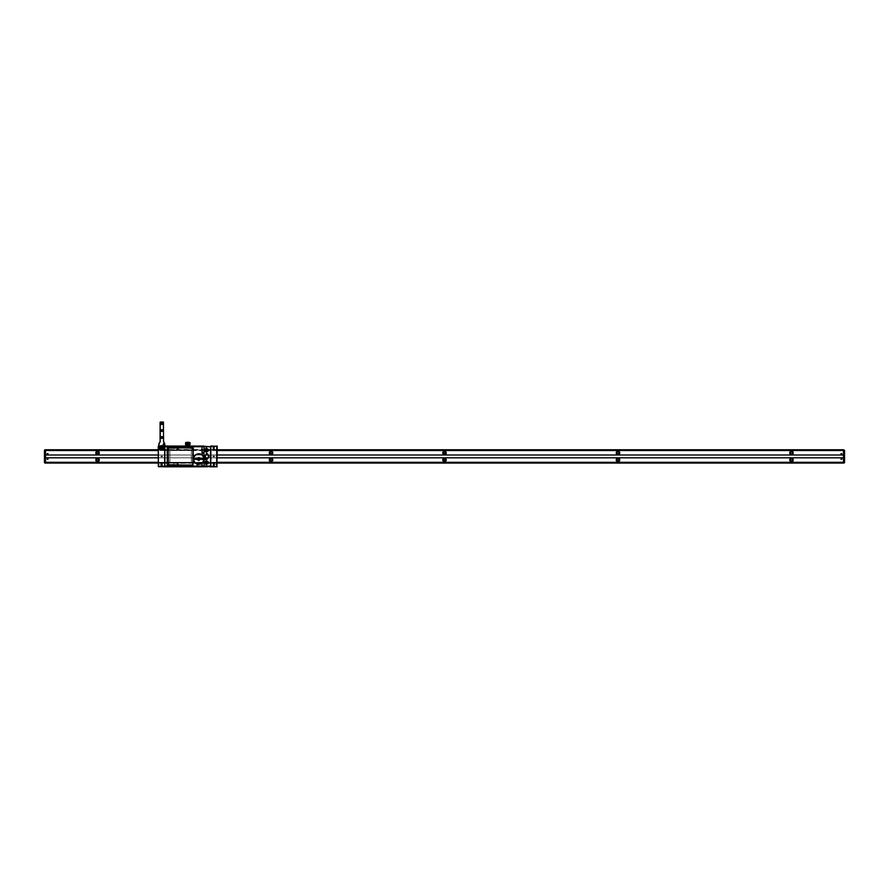 <?xml version="1.0" encoding="UTF-8"?>
<svg xmlns="http://www.w3.org/2000/svg" width="889" height="889" viewBox="0 0 889 889"><rect width="100%" height="100%" fill="white"/><g stroke="black" fill="none" stroke-linecap="round" stroke-linejoin="round"><path stroke-width="0.67" stroke-dasharray="4.45 3.33" d="M158.486 466.803L158.253 446.345L164.776 446.067M158.253 463.18L158.253 465.258L158.253 463.18L161.165 463.247M158.253 449.645L158.253 447.523L158.253 449.645L161.165 449.578M164.676 466.814L158.498 466.803M216.994 466.803L210.815 466.814M214.327 449.578L217.172 449.578L217.238 446.345L217.16 466.692M216.927 466.814L210.815 466.747M217.238 463.18L217.238 465.258L217.238 463.18L214.327 463.247M210.815 446L216.994 446.022M158.598 446.067L163.565 446M160.353 446L159.02 446M186.701 446L188.79 446M188.701 446L186.79 446L188.701 446M164.676 446L164.676 449.023M164.676 446.522L163.565 446.522M162.398 446.522L161.053 446.522M160.109 446.522L159.02 446.522M162.131 449.067A0.578 0.578 0 0 0 161.32 449.067M164.676 466.747L158.598 466.814M213.204 463.247L210.815 463.247M210.56 463.247L208.282 463.247M208.07 463.247L204.27 463.247M204.092 463.247L201.992 463.247M201.936 463.247L195.758 463.247M195.702 463.247L193.313 463.247M193.157 463.247L168.11 463.247M167.954 463.247L167.288 463.247M167.243 463.247L164.854 463.247M164.676 463.247L162.287 463.247M158.253 466.469L158.32 463.247M217.172 463.247L216.894 466.747M178.456 465.036A0.833 0.833 0 0 0 178.622 464.525A0.833 0.833 0 0 1 177.789 465.358A0.833 0.833 0 0 1 176.955 464.525A0.833 0.833 0 0 1 177.789 463.691A0.833 0.833 0 0 1 178.622 464.525A0.833 0.833 0 0 0 177.789 463.691A0.833 0.833 0 0 0 177.122 465.036M196.98 463.947A0.833 0.833 0 0 0 197.569 465.358A0.833 0.833 0 0 0 198.403 464.525A0.833 0.833 0 0 1 197.569 465.358A0.833 0.833 0 0 1 196.736 464.525A0.833 0.833 0 0 1 197.569 463.691A0.833 0.833 0 0 1 198.403 464.525A0.833 0.833 0 0 0 198.358 464.258M159.553 464.214L160.42 464.214L159.553 464.214M173.433 464.214L174.3 464.214L173.433 464.214M201.192 464.214L202.059 464.214L201.192 464.214M215.071 464.214L215.938 464.214L215.071 464.214M162.02 465.514L161.72 466.469L161.431 465.514M214.06 465.514L213.771 466.469L213.482 465.514M162.287 449.578L164.676 449.578M164.854 449.578L167.243 449.578M167.288 449.578L167.954 449.578M168.11 449.578L193.157 449.578M193.313 449.578L204.092 449.578M204.27 449.578L208.07 449.578M208.282 449.578L210.56 449.578M210.815 449.578L213.204 449.578M186.701 446.067L188.79 446.067M192.157 446.067L192.991 446.067M193.046 446.067L200.625 446.067M200.692 446.067L201.514 446.067M210.815 446.067L216.894 446.067M158.32 449.578L158.32 446.345M178.456 447.789A0.833 0.833 0 0 1 177.789 449.123A0.833 0.833 0 0 1 177.122 447.789M177.255 447.645A0.833 0.833 0 0 1 178.322 447.645M193.313 448.856A0.833 0.833 0 0 0 193.535 448.289A0.833 0.833 0 0 1 192.713 449.123A0.833 0.833 0 0 1 191.88 448.289A0.833 0.833 0 0 1 192.713 447.456A0.833 0.833 0 0 1 193.535 448.289A0.833 0.833 0 0 0 192.18 447.645M173.433 448.601L174.3 448.601L173.433 448.601M190.435 448.601L191.302 448.601L190.435 448.601M161.431 447.3L161.72 446.345L162.02 447.3M213.482 447.3L213.771 446.345L214.06 447.3M192.046 447.789A0.833 0.833 0 0 0 193.157 448.989M193.157 448.412L192.235 448.289L193.18 448.289M177.255 465.169A0.833 0.833 0 0 0 178.322 465.169M177.322 464.525L178.256 464.525L177.322 464.525M198.336 464.225A0.833 0.833 0 0 0 197.002 463.914M197.903 464.202L197.569 464.991L197.414 464.091M217.238 463.202L217.238 465.258L217.238 463.202M217.238 449.956L217.238 447.523L217.238 449.956M158.253 462.825L158.253 465.258L158.253 462.825L161.487 462.825M158.253 449.578L158.253 447.523L158.253 449.578M188.79 445.445L186.701 445.445M187.746 446.9L186.701 446.9L187.746 446.9M188.646 444.756L186.846 444.756M187.746 445.445L186.846 445.445L187.746 445.445M187.746 442.5L189.902 442.555M187.746 442.755L187.746 444.489L187.746 442.755M185.59 444.7L189.902 444.7M185.49 444.489L185.49 442.755L185.49 444.489M185.89 444.122L185.89 443.133M186.912 443.622L186.279 443.122C186.457 444.678 186.668 444.844 186.912 443.622L186.279 443.122M189.601 443.133L189.601 444.122M190.002 442.755L190.002 444.489L190.002 442.755M189.301 443.622L188.724 442.833C188.524 444.511 188.724 444.778 189.301 443.622C188.724 444.778 188.524 444.511 188.724 442.833M173.455 448.601L174.288 448.601L173.455 448.601M167.465 446.145L166.387 446.145L167.465 446.145M166.732 446.145L167.332 446.145L166.732 446.145M190.457 448.601L191.291 448.601L190.457 448.601M204.103 458.524L204.103 459.502L204.103 458.524M203.781 458.491A4.967 4.967 0 0 0 198.847 454.046A4.967 4.967 0 0 0 193.891 459.013A4.967 4.967 0 0 0 198.847 463.98A4.967 4.967 0 0 0 203.781 459.535M203.803 459.324A4.967 4.967 0 0 0 203.803 458.702M204.103 459.457L205.27 459.457M168.588 447.789L168.677 448.356A0.989 0.989 0 0 1 169.199 448.2L169.443 448.078A0.6 0.6 0 0 1 169.521 447.789M169.632 447.645A0.6 0.6 0 0 1 170.477 447.645M170.577 447.789A0.6 0.6 0 0 1 170.644 448.2L172.577 448.2A0.6 0.6 0 0 1 172.644 447.789M172.755 447.645A0.6 0.6 0 0 1 173.177 447.478L173.599 447.478A0.6 0.6 0 0 1 173.655 447.445L168.588 447.645M169.521 465.036A0.6 0.6 0 0 1 169.455 464.614L169.199 464.614A0.989 0.989 0 0 1 168.677 464.458L168.588 465.036M168.588 465.169L173.655 465.38A0.6 0.6 0 0 1 173.599 465.347L173.177 465.347A0.6 0.6 0 0 1 172.755 465.169M172.644 465.036A0.6 0.6 0 0 1 172.577 464.614L170.644 464.614A0.6 0.6 0 0 1 170.577 465.036M170.477 465.169A0.6 0.6 0 0 1 169.632 465.169M192.157 447.789A0.745 0.745 0 0 0 191.957 448.289L193.157 448.289M193.313 448.289L193.458 448.289A0.745 0.745 0 0 0 192.324 447.645M191.391 461.791L191.391 451.034L191.391 461.791M170.399 462.313L190.868 462.313L170.399 462.313M169.877 451.034L169.877 461.791L169.877 451.034M190.868 450.512L170.399 450.512L190.868 450.512M202.036 458.491A3.223 3.223 0 0 0 202.025 458.457L200.492 458.457A1.734 1.734 0 0 0 197.202 458.457L195.669 458.457A3.223 3.223 0 0 0 195.669 458.491M195.636 458.702A3.223 3.223 0 0 0 195.636 459.324M195.669 459.535A3.223 3.223 0 0 0 195.669 459.569L197.202 459.569A1.734 1.734 0 0 0 200.492 459.569L202.025 459.569A3.223 3.223 0 0 0 202.036 459.535M202.059 459.324A3.223 3.223 0 0 0 202.059 458.702M200.125 458.457L197.58 458.457A1.389 1.389 0 0 1 200.125 458.457M197.58 459.569L200.125 459.569A1.389 1.389 0 0 1 197.58 459.569M200.658 446.1L193.024 446.1M203.014 452.134L203.014 453.668L203.003 452.145M207.959 459.535L206.948 459.535L207.959 459.535M207.959 453.29L206.948 453.29L207.959 453.29M168.543 459.535L168.11 459.035L168.11 460.035L168.543 459.535M168.543 453.29L168.11 452.79L168.11 453.79L168.543 453.29M843.505 462.313L843.505 457.813L45.495 457.813L45.495 462.825L843.505 462.825L45.495 462.313M443.544 459.88A0.956 0.956 0 0 1 444.5 458.924A0.956 0.956 0 0 1 445.456 459.88A0.956 0.956 0 0 1 444.5 460.835A0.956 0.956 0 0 1 443.544 459.88M47.106 459.191L48.039 459.191L47.106 459.191M840.961 459.191L841.894 459.191L840.961 459.191M843.505 462.825L45.495 462.536L843.505 462.825M45.495 450.512L45.495 455.001L843.505 455.001L843.505 449.99L45.495 449.99L843.505 450.512M443.544 452.934A0.956 0.956 0 0 1 444.5 451.99A0.956 0.956 0 0 1 445.456 452.934A0.956 0.956 0 0 1 444.5 453.89A0.956 0.956 0 0 1 443.544 452.934M47.106 453.634L48.039 453.634L47.106 453.634M840.961 453.634L841.894 453.634L840.961 453.634M158.253 457.813L164.676 457.813M164.854 457.813L167.243 457.813M167.288 457.813L167.954 457.813M168.11 457.813L193.157 457.813M193.746 457.813L203.948 457.813M204.003 457.813L205.515 457.813M205.648 457.813L208.148 457.813M208.426 457.813L210.56 457.813M210.815 457.813L217.238 457.813M217.238 462.825L214.005 462.825M213.527 462.825L210.815 462.825M210.56 462.825L208.404 462.825M208.215 462.825L204.126 462.825M203.981 462.825L202.492 462.825M202.436 462.825L195.258 462.825M195.213 462.825L193.313 462.825M193.157 462.825L168.11 462.825M167.954 462.825L167.288 462.825M167.243 462.825L164.854 462.825M164.676 462.825L161.965 462.825M217.238 455.001L210.815 455.001M210.56 455.001L208.426 455.001M208.148 455.001L205.648 455.001M205.392 455.001L202.281 455.001M202.225 455.001L195.469 455.001M195.424 455.001L193.313 455.001M193.157 455.001L168.11 455.001M167.954 455.001L167.288 455.001M167.243 455.001L164.854 455.001M164.676 455.001L158.253 455.001M158.253 449.99L161.487 449.99M161.965 449.99L164.676 449.99M164.854 449.99L167.243 449.99M167.288 449.99L167.954 449.99M168.11 449.99L193.157 449.99M193.313 449.99L203.981 449.99M204.126 449.99L208.215 449.99M208.404 449.99L210.56 449.99M210.815 449.99L213.527 449.99M214.005 449.99L217.238 449.99M45.495 457.813L45.495 455.001L843.505 455.001L843.505 457.813L45.495 457.813L843.505 457.813L843.505 455.001L45.495 455.001L45.495 457.813M843.505 450.29L45.495 449.99L843.505 450.29M843.505 462.536L45.495 462.536L843.505 462.536M446.067 452.934A1.567 1.567 0 0 0 444.5 451.379A1.567 1.567 0 0 0 442.933 452.934A1.567 1.567 0 0 0 444.5 454.501A1.567 1.567 0 0 0 446.067 452.934M445.367 452.934A0.867 0.867 0 0 1 444.5 453.812A0.867 0.867 0 0 1 443.633 452.934A0.867 0.867 0 0 1 444.5 452.068A0.867 0.867 0 0 1 445.367 452.934M44.794 462.247L44.45 450.579L44.45 462.247L45.495 462.247L45.495 450.056M844.206 450.579L844.55 462.247L844.55 450.579L843.505 450.579L843.505 462.769M177.078 464.525A0.711 0.711 0 0 0 177.789 465.236A0.711 0.711 0 0 0 178.5 464.525A0.711 0.711 0 0 0 177.789 463.814A0.711 0.711 0 0 0 177.078 464.525M177.989 464.18L177.589 464.88L177.989 464.18M196.858 464.525A0.711 0.711 0 0 0 197.569 465.236A0.711 0.711 0 0 0 198.28 464.525A0.711 0.711 0 0 0 197.569 463.814A0.711 0.711 0 0 0 196.858 464.525M197.769 464.18L197.358 464.88L197.769 464.18M177.289 447.789A0.711 0.711 0 0 0 177.789 449.001A0.711 0.711 0 0 0 178.289 447.789M178.1 447.645A0.711 0.711 0 0 0 177.478 447.645M177.989 447.945L177.589 448.634L177.989 447.945M192.002 448.289A0.711 0.711 0 0 0 192.713 449.001A0.711 0.711 0 0 0 193.424 448.289A0.711 0.711 0 0 0 192.713 447.578A0.711 0.711 0 0 0 192.002 448.289M192.902 447.945L192.502 448.634L192.902 447.945M47.161 459.191L47.984 459.191L47.161 459.191M841.016 459.191L841.839 459.191L841.016 459.191M160.853 447.734A0.867 0.867 0 0 0 161.72 448.601A0.867 0.867 0 0 0 162.587 447.734A0.867 0.867 0 0 1 161.72 448.601A0.867 0.867 0 0 1 160.853 447.734A0.867 0.867 0 0 1 161.72 446.867A0.867 0.867 0 0 1 162.587 447.734A0.867 0.867 0 0 0 161.72 446.867A0.867 0.867 0 0 0 160.853 447.734M164.776 443.8L164.709 449.056M164.776 445.567L164.776 444.7L164.776 445.567M164.776 444.878L164.776 444.011L164.776 444.878M163.42 422.197L163.565 441.389L163.42 422.197L160.231 422.197L160.231 441.389A1.178 1.178 0 0 1 160.076 441.977L159.02 443.8L159.02 448.989L160.098 448.989L160.098 446.689M163.42 443.922L163.565 448.989L164.643 448.989L164.643 443.8L163.587 441.977A1.178 1.178 0 0 1 163.42 441.389M161.131 445.656L163.076 445.656L163.076 443.922M185.59 442.555L187.746 442.555M217.238 462.313L210.815 462.313M210.56 462.313L208.37 462.313M208.17 462.313L204.17 462.313M204.014 462.313L202.97 462.313M202.925 462.313L194.78 462.313M194.735 462.313L193.313 462.313M193.157 462.313L168.11 462.313M167.954 462.313L167.288 462.313M167.243 462.313L164.854 462.313M164.676 462.313L158.253 462.313M217.238 450.512L210.815 450.512M210.56 450.512L208.37 450.512M208.17 450.512L204.17 450.512M204.014 450.512L193.313 450.512M193.157 450.512L168.11 450.512M167.954 450.512L167.288 450.512M167.243 450.512L164.854 450.512M164.676 450.512L158.253 450.512M44.794 450.579L45.495 450.579M844.206 462.247L843.505 462.247M158.253 449.767L161.231 449.767M162.209 449.767L164.676 449.767M164.854 449.767L167.243 449.767M167.288 449.767L167.954 449.767M168.11 449.767L193.157 449.767M193.313 449.767L204.025 449.767M204.192 449.767L208.148 449.767M208.359 449.767L210.56 449.767M210.815 449.767L213.282 449.767M214.26 449.767L217.238 449.767M158.253 463.058L161.231 463.058M162.209 463.058L164.676 463.058M164.854 463.058L167.243 463.058M167.288 463.058L167.954 463.058M168.11 463.058L193.157 463.058M193.313 463.058L195.458 463.058M195.513 463.058L202.181 463.058M202.236 463.058L204.025 463.058M204.192 463.058L208.148 463.058M208.359 463.058L210.56 463.058M210.815 463.058L213.282 463.058M214.26 463.058L217.238 463.058M45.495 463.058L843.505 463.058M45.495 449.767L843.505 449.767"/><path stroke-width="1.33" d="M164.676 449.023L164.676 466.814L203.859 466.814L158.353 466.714L158.253 446.345L159.02 446M158.375 466.736L158.353 446.1M216.894 466.814L210.815 466.814L210.815 446L217.238 446.345L216.927 466.814M217.16 466.692L210.815 466.303M217.116 446.078L210.815 446.522M188.79 446L186.701 446M163.565 446L160.353 446M167.499 446L166.354 446L167.499 446M165.721 446L164.776 446L165.721 446M164.676 466.303L158.775 466.303M163.565 446.522L162.398 446.522M161.053 446.522L160.109 446.522M162.298 463.347A0.578 0.578 0 0 0 161.72 462.78A0.578 0.578 0 0 0 161.153 463.347A0.578 0.578 0 0 0 161.72 463.925A0.578 0.578 0 0 0 162.298 463.347M161.32 449.067A0.578 0.578 0 0 0 161.72 450.045A0.578 0.578 0 0 0 162.131 449.067M162.243 456.413L161.198 456.413L162.243 456.413M162.243 465.08L161.198 465.08L162.243 465.08M216.716 446.522L216.716 466.303M214.338 463.347A0.578 0.578 0 0 0 213.771 462.78A0.578 0.578 0 0 0 213.193 463.347A0.578 0.578 0 0 0 213.771 463.925A0.578 0.578 0 0 0 214.338 463.347M214.338 449.467A0.578 0.578 0 0 0 213.771 448.901A0.578 0.578 0 0 0 213.193 449.467A0.578 0.578 0 0 0 213.771 450.045A0.578 0.578 0 0 0 214.338 449.467M214.293 447.734L213.249 447.734L214.293 447.734M214.293 456.413L213.249 456.413L214.293 456.413M214.293 465.08L213.249 465.08L214.293 465.08M210.815 466.747L209.626 466.747M207.948 466.703L206.848 466.747M206.559 466.703L205.47 466.747M203.848 466.747L164.676 466.747M214.327 463.247L213.204 463.247M162.287 463.247L161.165 463.247M161.431 465.514L162.02 465.514M213.482 465.514L214.06 465.514M161.165 449.578L162.287 449.578M213.204 449.578L214.327 449.578M164.776 446.067L186.701 446.067M188.79 446.067L192.157 446.067M192.991 446.067L200.692 446.067M201.514 446.067L203.848 446.067M162.02 447.3L161.431 447.3M214.06 447.3L213.482 447.3M186.701 446.089L186.701 445.445L188.79 445.445L188.79 446.089M186.846 445.445L186.846 444.756L188.646 444.756L188.646 445.445M189.479 442.5L185.679 442.5L189.479 442.5A6.934 6.934 0 0 0 186.012 442.5M187.746 442.5L189.902 442.555L190.124 443.378M187.746 442.755L187.746 444.489L187.746 442.755M190.002 444.489L190.002 442.755L189.902 444.7L185.59 444.7L185.679 442.5M185.89 444.122L185.89 443.133M186.912 443.622L186.279 443.122M186.19 443.622L186.768 442.833C186.968 444.511 186.779 444.778 186.19 443.622M189.601 443.133L189.601 444.122M188.579 443.622L189.213 443.122C189.035 444.678 188.824 444.844 188.579 443.622M188.724 442.833C188.524 444.511 188.724 444.778 189.301 443.622M167.288 446.734L210.56 446.734L210.56 466.08L167.288 466.08L167.288 446.734M204.081 458.202L202.059 454.835A5.278 5.278 0 0 0 194.958 462.58A5.278 5.278 0 0 0 202.059 463.191L203.981 460.069A5.234 5.234 0 0 1 195.924 463.358A5.234 5.234 0 0 1 195.924 454.657A5.234 5.234 0 0 1 203.981 457.957L204.081 459.813M193.313 448.067L168.365 447.645L167.954 464.758L192.902 465.169L193.313 448.067M203.981 449.967L205.326 451.545L207.037 451.545A1.378 1.378 0 0 0 208.415 450.167A1.378 1.378 0 0 0 207.037 448.778L205.326 448.778L203.981 449.967L203.981 446.734M203.981 462.458L205.326 464.036L207.037 464.036A1.378 1.378 0 0 0 208.415 462.658A1.378 1.378 0 0 0 207.037 461.269L205.326 461.269L203.981 462.458L203.981 460.302M206.381 461.269L206.381 458.413A2.078 2.078 0 0 0 208.971 456.413A2.078 2.078 0 0 0 206.381 454.401L204.859 456.413L206.381 458.413L204.859 456.413M205.259 458.524L204.103 458.524L204.103 459.502L204.103 458.557L205.27 458.557L205.259 459.502L205.259 458.524M204.103 458.524L204.103 459.502L205.259 459.502M205.826 466.736L205.126 466.736L205.826 466.736M167.399 466.625L210.571 466.514L167.399 466.625M202.059 446.667L167.288 446.667L210.56 446.667L202.059 446.2M165.01 446.156L167.365 446.2L165.01 446.156M203.737 446.089L164.998 446.089L203.737 446.089M203.659 466.669L164.998 466.736L203.659 466.669M167.243 466.08L164.854 466.08L164.854 446.734L167.243 446.734L167.243 466.08M205.27 459.457L204.103 459.457M164.865 466.158L167.365 466.625L164.865 466.158M192.88 465.036L168.388 465.036L168.11 448.067L192.88 447.789L192.88 465.036M205.015 456.413A1.878 1.878 0 0 1 206.904 454.535A1.878 1.878 0 0 1 208.782 456.413A1.878 1.878 0 0 1 206.904 458.291A1.878 1.878 0 0 1 205.015 456.413M205.303 449.256L207.037 448.978A1.189 1.189 0 0 1 208.226 450.167A1.189 1.189 0 0 1 207.037 451.345L205.303 451.345A1.189 1.189 0 0 1 204.114 450.167A1.189 1.189 0 0 1 205.303 448.978L205.303 449.256A0.911 0.911 0 0 0 204.392 450.167A0.911 0.911 0 0 0 205.303 451.067L207.037 451.067A0.911 0.911 0 0 0 207.948 450.167A0.911 0.911 0 0 0 207.037 449.256M207.037 463.558L205.303 463.836A1.189 1.189 0 0 1 204.114 462.658A1.189 1.189 0 0 1 205.303 461.469L207.037 461.469A1.189 1.189 0 0 1 208.226 462.658A1.189 1.189 0 0 1 207.037 463.836L207.037 463.558A0.911 0.911 0 0 0 207.948 462.658A0.911 0.911 0 0 0 207.037 461.747M203.948 458.491L194.858 459.013L204.025 459.535A5.201 5.201 0 0 1 198.58 464.202A5.201 5.201 0 0 1 193.646 459.013A5.201 5.201 0 0 1 198.58 453.823A5.201 5.201 0 0 1 204.025 458.48L203.948 458.491A5.134 5.134 0 0 0 196.136 454.657A5.134 5.134 0 0 0 196.136 463.369A5.134 5.134 0 0 0 203.948 459.535M197.302 459.324L195.38 459.324L195.38 458.702L203.97 458.702A5.134 5.134 0 0 1 203.97 459.324L197.302 459.324L197.302 458.702M200.392 459.324L200.392 458.702M96.579 459.88A0.956 0.956 0 0 1 97.534 458.924A0.956 0.956 0 0 1 98.49 459.88A0.956 0.956 0 0 1 97.534 460.835A0.956 0.956 0 0 1 96.579 459.88M270.067 459.88A0.956 0.956 0 0 1 271.023 458.924A0.956 0.956 0 0 1 271.967 459.88A0.956 0.956 0 0 1 271.023 460.835A0.956 0.956 0 0 1 270.067 459.88M617.033 459.88A0.956 0.956 0 0 1 617.977 458.924A0.956 0.956 0 0 1 618.933 459.88A0.956 0.956 0 0 1 617.977 460.835A0.956 0.956 0 0 1 617.033 459.88M790.51 459.88A0.956 0.956 0 0 1 791.466 458.924A0.956 0.956 0 0 1 792.421 459.88A0.956 0.956 0 0 1 791.466 460.835A0.956 0.956 0 0 1 790.51 459.88M96.579 452.934A0.956 0.956 0 0 1 97.534 451.99A0.956 0.956 0 0 1 98.49 452.934A0.956 0.956 0 0 1 97.534 453.89A0.956 0.956 0 0 1 96.579 452.934M270.067 452.934A0.956 0.956 0 0 1 271.023 451.99A0.956 0.956 0 0 1 271.967 452.934A0.956 0.956 0 0 1 271.023 453.89A0.956 0.956 0 0 1 270.067 452.934M617.033 452.934A0.956 0.956 0 0 1 617.977 451.99A0.956 0.956 0 0 1 618.933 452.934A0.956 0.956 0 0 1 617.977 453.89A0.956 0.956 0 0 1 617.033 452.934M790.51 452.934A0.956 0.956 0 0 1 791.466 451.99A0.956 0.956 0 0 1 792.421 452.934A0.956 0.956 0 0 1 791.466 453.89A0.956 0.956 0 0 1 790.51 452.934M158.253 462.825L45.495 462.825L45.495 457.813L158.253 457.813M217.238 457.813L843.505 457.813L843.505 462.825L217.238 462.825M99.268 459.88A1.734 1.734 0 0 0 97.534 458.146A1.734 1.734 0 0 0 95.801 459.88A1.734 1.734 0 0 0 97.534 461.613A1.734 1.734 0 0 0 99.268 459.88M272.756 459.88A1.734 1.734 0 0 0 271.023 458.146A1.734 1.734 0 0 0 269.278 459.88A1.734 1.734 0 0 0 271.023 461.613A1.734 1.734 0 0 0 272.756 459.88M446.234 459.88A1.734 1.734 0 0 0 444.5 458.146A1.734 1.734 0 0 0 442.766 459.88A1.734 1.734 0 0 0 444.5 461.613A1.734 1.734 0 0 0 446.234 459.88M619.722 459.88A1.734 1.734 0 0 0 617.977 458.146A1.734 1.734 0 0 0 616.244 459.88A1.734 1.734 0 0 0 617.977 461.613A1.734 1.734 0 0 0 619.722 459.88M793.199 459.88A1.734 1.734 0 0 0 791.466 458.146A1.734 1.734 0 0 0 789.732 459.88A1.734 1.734 0 0 0 791.466 461.613A1.734 1.734 0 0 0 793.199 459.88M48.039 459.191L47.106 459.191L48.039 459.191M841.894 459.191L840.961 459.191L841.894 459.191M204.126 462.825L203.981 466.08M217.238 449.99L843.505 449.99L843.505 455.001L217.238 455.001M158.253 455.001L45.495 455.001L45.495 449.99L158.253 449.99M99.268 452.934A1.734 1.734 0 0 0 97.534 451.201A1.734 1.734 0 0 0 95.801 452.934A1.734 1.734 0 0 0 97.534 454.679A1.734 1.734 0 0 0 99.268 452.934M272.756 452.934A1.734 1.734 0 0 0 271.023 451.201A1.734 1.734 0 0 0 269.278 452.934A1.734 1.734 0 0 0 271.023 454.679A1.734 1.734 0 0 0 272.756 452.934M446.234 452.934A1.734 1.734 0 0 0 444.5 451.201A1.734 1.734 0 0 0 442.766 452.934A1.734 1.734 0 0 0 444.5 454.679A1.734 1.734 0 0 0 446.234 452.934M619.722 452.934A1.734 1.734 0 0 0 617.977 451.201A1.734 1.734 0 0 0 616.244 452.934A1.734 1.734 0 0 0 617.977 454.679A1.734 1.734 0 0 0 619.722 452.934M793.199 452.934A1.734 1.734 0 0 0 791.466 451.201A1.734 1.734 0 0 0 789.732 452.934A1.734 1.734 0 0 0 791.466 454.679A1.734 1.734 0 0 0 793.199 452.934M48.039 453.634L47.106 453.634L48.039 453.634M841.894 453.634L840.961 453.634L841.894 453.634M442.933 452.934A1.567 1.567 0 0 1 444.5 451.379A1.567 1.567 0 0 1 446.067 452.934A1.567 1.567 0 0 1 444.5 454.501A1.567 1.567 0 0 1 442.933 452.934M443.633 452.934A0.867 0.867 0 0 0 444.5 453.812A0.867 0.867 0 0 0 445.367 452.934A0.867 0.867 0 0 0 444.5 452.068A0.867 0.867 0 0 0 443.633 452.934M442.933 459.88A1.567 1.567 0 0 1 444.5 458.313A1.567 1.567 0 0 1 446.067 459.88A1.567 1.567 0 0 1 444.5 461.435A1.567 1.567 0 0 1 442.933 459.88M443.633 459.88A0.867 0.867 0 0 0 444.5 460.746A0.867 0.867 0 0 0 445.367 459.88A0.867 0.867 0 0 0 444.5 459.013A0.867 0.867 0 0 0 443.633 459.88M44.45 450.401L44.794 449.812L44.45 450.579L45.495 450.579L45.495 462.247L44.794 462.247L44.45 450.579L44.45 462.658L45.495 462.769M44.794 463.002L45.495 463.002L44.794 463.002M45.495 450.056L44.794 450.056M844.55 462.424L843.505 462.247L843.505 450.579L844.206 450.579L844.55 462.424L844.55 450.401L843.505 449.812L844.55 450.401M844.206 450.056L843.505 450.056M843.505 462.769L844.206 462.769M844.206 463.002L843.505 463.002L844.206 463.002M47.984 459.191L47.161 459.191L47.984 459.191M841.839 459.191L841.016 459.191L841.839 459.191M160.853 447.734A0.867 0.867 0 0 1 161.72 446.867A0.867 0.867 0 0 1 162.587 447.734A0.867 0.867 0 0 1 161.72 448.601A0.867 0.867 0 0 1 160.853 447.734M161.72 448.3L161.72 447.167L161.72 448.3M163.698 449.123L164.643 449.123L163.698 449.123M164.776 448.989L164.765 443.767L164.776 448.989M164.643 448.989L163.565 448.989L163.42 443.922L163.076 445.656L161.131 445.656A1.045 1.045 0 0 0 160.098 446.689L160.098 448.989L159.02 448.989L159.02 443.8L160.076 441.977A1.178 1.178 0 0 0 160.231 441.389L160.231 422.197L163.42 422.064L163.565 441.389L163.42 422.197M163.42 441.389A1.178 1.178 0 0 0 163.587 441.977L164.643 443.8M162.554 430.387A0.733 0.733 0 0 0 161.831 429.654A0.733 0.733 0 0 0 161.098 430.387L161.098 430.732A0.733 0.733 0 0 0 161.831 431.465A0.733 0.733 0 0 0 162.554 430.732L162.554 430.387A0.733 0.733 0 0 0 161.831 429.654A0.733 0.733 0 0 0 161.098 430.387M162.554 423.453A0.733 0.733 0 0 0 161.831 422.719A0.733 0.733 0 0 0 161.098 423.453L161.098 423.797A0.733 0.733 0 0 0 161.831 424.52A0.733 0.733 0 0 0 162.554 423.797L162.554 423.453A0.733 0.733 0 0 0 161.831 422.719A0.733 0.733 0 0 0 161.098 423.453M162.554 437.321A0.733 0.733 0 0 0 161.831 436.599A0.733 0.733 0 0 0 161.098 437.321L161.098 437.677A0.733 0.733 0 0 0 161.831 438.399A0.733 0.733 0 0 0 162.554 437.677L162.554 437.321A0.733 0.733 0 0 0 161.831 436.599A0.733 0.733 0 0 0 161.098 437.321M163.698 441.9L164.754 443.733L163.698 441.9M160.231 422.064L163.42 422.064L160.231 422.064M160.098 446.689A1.045 1.045 0 0 1 161.131 445.656M162.554 430.732A0.733 0.733 0 0 1 161.831 431.465A0.733 0.733 0 0 1 161.098 430.732M162.554 423.797A0.733 0.733 0 0 1 161.831 424.52A0.733 0.733 0 0 1 161.098 423.797M162.554 437.677A0.733 0.733 0 0 1 161.831 438.399A0.733 0.733 0 0 1 161.098 437.677M159.953 441.9L158.898 443.733L159.953 441.9A1.045 1.045 0 0 0 160.098 441.389A1.045 1.045 0 0 1 159.953 441.9M160.098 422.197L160.098 441.389L160.098 422.197M158.875 448.989L158.875 443.8L158.875 448.989M158.875 448.601L158.875 446.867L158.875 448.601M159.953 449.123L159.02 449.123L159.953 449.123M187.746 442.555L185.59 442.555M202.059 446.734L202.059 454.835M202.059 463.191L202.059 466.08M203.981 450.367L203.981 457.713M206.381 451.545L206.381 454.401M206.381 446.734L206.381 448.778M206.381 464.036L206.381 466.08M208.504 456.413A1.6 1.6 0 0 0 206.904 454.812A1.6 1.6 0 0 0 205.292 456.413A1.6 1.6 0 0 0 206.904 458.013A1.6 1.6 0 0 0 208.504 456.413M205.303 461.747A0.911 0.911 0 0 0 204.392 462.658A0.911 0.911 0 0 0 205.303 463.558M843.505 462.313L217.238 462.313M158.253 462.313L45.495 462.313M843.505 450.512L217.238 450.512M158.253 450.512L45.495 450.512M45.495 449.767L158.253 449.767M161.231 449.767L162.209 449.767M213.282 449.767L214.26 449.767M217.238 449.767L843.505 449.767M45.495 463.058L158.253 463.058M161.231 463.058L162.209 463.058M213.282 463.058L214.26 463.058M217.238 463.058L843.505 463.058M160.331 447.734A1.389 1.389 0 0 0 161.72 449.123A1.389 1.389 0 0 0 163.109 447.734A1.389 1.389 0 0 0 161.72 446.345A1.389 1.389 0 0 0 160.331 447.734"/></g></svg>
